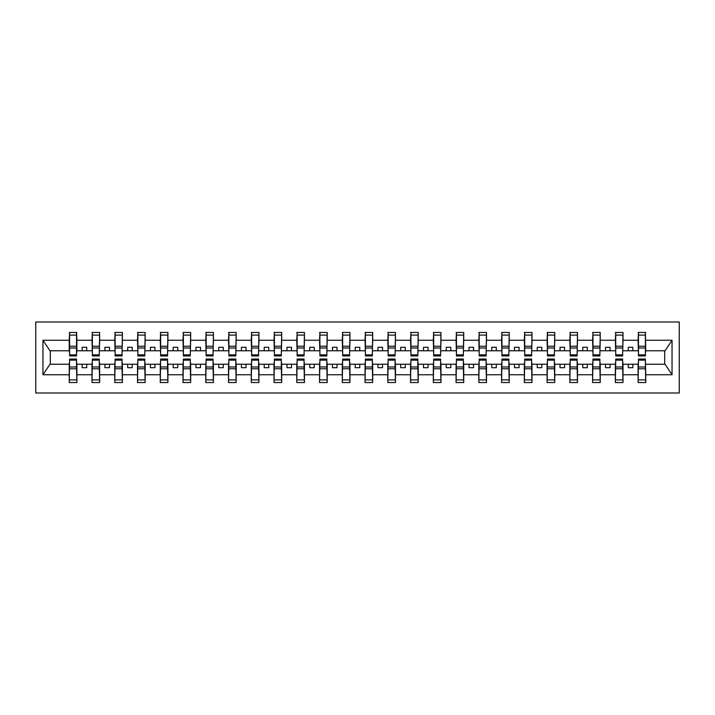 <?xml version="1.0" encoding="UTF-8"?>
<svg xmlns="http://www.w3.org/2000/svg" width="715" height="715" viewBox="0 0 715 715"><rect width="100%" height="100%" fill="white"/><g stroke="black" fill="none" stroke-linecap="round" stroke-linejoin="round"><path stroke-width="1.07" d="M35.75 393L679.25 393L679.25 322L35.75 322L35.75 393M638.477 361.504L638.111 364.239L622.997 364.239L622.64 361.504M645.395 353.496L645.752 350.761L665.057 350.761L672.037 340.251L672.037 374.749L645.752 374.749L645.752 382.534L638.111 382.534L638.111 364.239M645.395 361.504L645.752 374.749M615.722 361.504L615.356 364.239L600.243 364.239L599.885 361.504M638.111 374.749L622.997 374.749L622.997 382.534L615.356 382.534L615.356 364.239M622.997 374.749L622.997 364.239M592.967 361.504L592.601 364.239L577.488 364.239L577.13 361.504M615.356 374.749L600.243 374.749L600.243 382.534L592.601 382.534L592.601 364.239M600.243 374.749L600.243 364.239M570.212 361.504L569.846 364.239L554.733 364.239L554.375 361.504M592.601 374.749L577.488 374.749L577.488 382.534L569.846 382.534L569.846 364.239M577.488 374.749L577.488 364.239M547.458 361.504L547.091 364.239L531.978 364.239L531.62 361.504M569.846 374.749L554.733 374.749L554.733 382.534L547.091 382.534L547.091 364.239M554.733 374.749L554.733 364.239M524.703 361.504L524.336 364.239L509.232 364.239L508.866 361.504M547.091 374.749L531.978 374.749L531.978 382.534L524.336 382.534L524.336 364.239M531.978 374.749L531.978 364.239M501.948 361.504L501.581 364.239L486.477 364.239L486.111 361.504M524.336 374.749L509.232 374.749L509.232 382.534L501.581 382.534L501.581 364.239M509.232 374.749L509.232 364.239M479.193 361.504L478.827 364.239L463.722 364.239L463.356 361.504M501.581 374.749L486.477 374.749L486.477 382.534L478.827 382.534L478.827 364.239M486.477 374.749L486.477 364.239M456.438 361.504L456.072 364.239L440.967 364.239L440.601 361.504M478.827 374.749L463.722 374.749L463.722 382.534L456.072 382.534L456.072 364.239M463.722 374.749L463.722 364.239M433.683 361.504L433.317 364.239L418.212 364.239L417.846 361.504M456.072 374.749L440.967 374.749L440.967 382.534L433.317 382.534L433.317 364.239M440.967 374.749L440.967 364.239M410.928 361.504L410.562 364.239L395.458 364.239L395.091 361.504M433.317 374.749L418.212 374.749L418.212 382.534L410.562 382.534L410.562 364.239M418.212 374.749L418.212 364.239M388.173 361.504L387.807 364.239L372.703 364.239L372.336 361.504M410.562 374.749L395.458 374.749L395.458 382.534L387.807 382.534L387.807 364.239M395.458 374.749L395.458 364.239M365.419 361.504L365.052 364.239L349.948 364.239L349.581 361.504M387.807 374.749L372.703 374.749L372.703 382.534L365.052 382.534L365.052 364.239M372.703 374.749L372.703 364.239M342.664 361.504L342.297 364.239L327.193 364.239L326.827 361.504M365.052 374.749L349.948 374.749L349.948 382.534L342.297 382.534L342.297 364.239M349.948 374.749L349.948 364.239M319.909 361.504L319.542 364.239L304.438 364.239L304.072 361.504M342.297 374.749L327.193 374.749L327.193 382.534L319.542 382.534L319.542 364.239M327.193 374.749L327.193 364.239M297.154 361.504L296.788 364.239L281.683 364.239L281.317 361.504M319.542 374.749L304.438 374.749L304.438 382.534L296.788 382.534L296.788 364.239M304.438 374.749L304.438 364.239M274.399 361.504L274.033 364.239L258.928 364.239L258.562 361.504M296.788 374.749L281.683 374.749L281.683 382.534L274.033 382.534L274.033 364.239M281.683 374.749L281.683 364.239M251.644 361.504L251.278 364.239L236.173 364.239L235.807 361.504M274.033 374.749L258.928 374.749L258.928 382.534L251.278 382.534L251.278 364.239M258.928 374.749L258.928 364.239M228.889 361.504L228.523 364.239L213.419 364.239L213.052 361.504M251.278 374.749L236.173 374.749L236.173 382.534L228.523 382.534L228.523 364.239M236.173 374.749L236.173 364.239M206.135 361.504L205.768 364.239L190.664 364.239L190.297 361.504M228.523 374.749L213.419 374.749L213.419 382.534L205.768 382.534L205.768 364.239M213.419 374.749L213.419 364.239M183.38 361.504L183.022 364.239L167.909 364.239L167.542 361.504M205.768 374.749L190.664 374.749L190.664 382.534L183.022 382.534L183.022 364.239M190.664 374.749L190.664 364.239M160.625 361.504L160.267 364.239L145.154 364.239L144.787 361.504M183.022 374.749L167.909 374.749L167.909 382.534L160.267 382.534L160.267 364.239M167.909 374.749L167.909 364.239M137.87 361.504L137.512 364.239L122.399 364.239L122.033 361.504M160.267 374.749L145.154 374.749L145.154 382.534L137.512 382.534L137.512 364.239M145.154 374.749L145.154 364.239M115.115 361.504L114.758 364.239L99.644 364.239L99.278 361.504M137.512 374.749L122.399 374.749L122.399 382.534L114.758 382.534L114.758 364.239M122.399 374.749L122.399 364.239M92.36 361.504L92.003 364.239L76.889 364.239L76.523 361.504M114.758 374.749L99.644 374.749L99.644 382.534L92.003 382.534L92.003 364.239M99.644 374.749L99.644 364.239M638.477 354.855L645.395 354.855L645.395 355.954L638.477 355.954L638.477 332.466L638.111 340.251L622.997 340.251L622.64 353.496M638.477 353.496L638.111 340.251M615.722 354.855L622.64 354.855L622.64 355.954L615.722 355.954L615.722 332.466L615.356 340.251L600.243 340.251L599.885 353.496M615.722 353.496L615.356 340.251M592.967 354.855L599.885 354.855L599.885 355.954L592.967 355.954L592.967 332.466L592.601 340.251L577.488 340.251L577.13 353.496M592.967 353.496L592.601 340.251M570.212 354.855L577.13 354.855L577.13 355.954L570.212 355.954L570.212 332.466L569.846 340.251L554.733 340.251L554.375 353.496M570.212 353.496L569.846 340.251M547.458 354.855L554.375 354.855L554.375 355.954L547.458 355.954L547.458 332.466L547.091 340.251L531.978 340.251L531.62 353.496M547.458 353.496L547.091 340.251M524.703 354.855L531.62 354.855L531.62 355.954L524.703 355.954L524.703 332.466L524.336 340.251L509.232 340.251L508.866 353.496M524.703 353.496L524.336 340.251M501.948 354.855L508.866 354.855L508.866 355.954L501.948 355.954L501.948 332.466L501.581 340.251L486.477 340.251L486.111 353.496M501.948 353.496L501.581 340.251M479.193 354.855L486.111 354.855L486.111 355.954L479.193 355.954L479.193 332.466L478.827 340.251L463.722 340.251L463.356 353.496M479.193 353.496L478.827 340.251M456.438 354.855L463.356 354.855L463.356 355.954L456.438 355.954L456.438 332.466L456.072 340.251L440.967 340.251L440.601 353.496M456.438 353.496L456.072 340.251M433.683 354.855L440.601 354.855L440.601 355.954L433.683 355.954L433.683 332.466L433.317 340.251L418.212 340.251L417.846 353.496M433.683 353.496L433.317 340.251M410.928 354.855L417.846 354.855L417.846 355.954L410.928 355.954L410.928 332.466L410.562 340.251L395.458 340.251L395.091 353.496M410.928 353.496L410.562 340.251M388.173 354.855L395.091 354.855L395.091 355.954L388.173 355.954L388.173 332.466L387.807 340.251L372.703 340.251L372.336 353.496M388.173 353.496L387.807 340.251M365.419 354.855L372.336 354.855L372.336 355.954L365.419 355.954L365.419 332.466L365.052 340.251L349.948 340.251L349.581 353.496M365.419 353.496L365.052 340.251M342.664 354.855L349.581 354.855L349.581 355.954L342.664 355.954L342.664 332.466L342.297 340.251L327.193 340.251L326.827 353.496M342.664 353.496L342.297 340.251M319.909 354.855L326.827 354.855L326.827 355.954L319.909 355.954L319.909 332.466L319.542 340.251L304.438 340.251L304.072 353.496M319.909 353.496L319.542 340.251M297.154 354.855L304.072 354.855L304.072 355.954L297.154 355.954L297.154 332.466L296.788 340.251L281.683 340.251L281.317 353.496M297.154 353.496L296.788 340.251M274.399 354.855L281.317 354.855L281.317 355.954L274.399 355.954L274.399 332.466L274.033 340.251L258.928 340.251L258.562 353.496M274.399 353.496L274.033 340.251M251.644 354.855L258.562 354.855L258.562 355.954L251.644 355.954L251.644 332.466L251.278 340.251L236.173 340.251L235.807 353.496M251.644 353.496L251.278 340.251M228.889 354.855L235.807 354.855L235.807 355.954L228.889 355.954L228.889 332.466L228.523 340.251L213.419 340.251L213.052 353.496M228.889 353.496L228.523 340.251M206.135 354.855L213.052 354.855L213.052 355.954L206.135 355.954L206.135 332.466L205.768 340.251L190.664 340.251L190.297 353.496M206.135 353.496L205.768 340.251M183.38 354.855L190.297 354.855L190.297 355.954L183.38 355.954L183.38 332.466L183.022 340.251L167.909 340.251L167.542 353.496M183.38 353.496L183.022 340.251M160.625 354.855L167.542 354.855L167.542 355.954L160.625 355.954L160.625 332.466L160.267 340.251L145.154 340.251L144.787 353.496M160.625 353.496L160.267 340.251M137.87 354.855L144.787 354.855L144.787 355.954L137.87 355.954L137.87 332.466L137.512 340.251L122.399 340.251L122.033 353.496M137.87 353.496L137.512 340.251M115.115 354.855L122.033 354.855L122.033 355.954L115.115 355.954L115.115 332.466L114.758 340.251L99.644 340.251L99.278 353.496M115.115 353.496L114.758 340.251M92.36 354.855L99.278 354.855L99.278 355.954L92.36 355.954L92.36 332.466L92.003 340.251L76.889 340.251L76.523 332.466L76.523 355.954L69.605 355.954L69.605 348.017L76.523 348.017M92.36 353.496L92.003 340.251M69.605 361.504L69.248 364.239L49.943 364.239L42.963 374.749L42.963 340.251L49.943 350.761L69.248 350.761L69.248 340.251L42.963 340.251M92.003 374.749L76.889 374.749L76.889 382.534L69.248 382.534L69.248 364.239M76.889 374.749L76.889 364.239M69.605 348.017L69.605 332.466L69.248 340.251M69.248 350.761L69.605 353.496M645.752 350.761L645.395 332.466L645.395 354.855M615.356 332.466L622.997 332.466L622.997 340.251M592.601 332.466L600.243 332.466L600.243 340.251M569.846 332.466L577.488 332.466L577.488 340.251M547.091 332.466L554.733 332.466L554.733 340.251M524.336 332.466L531.978 332.466L531.978 340.251M501.581 332.466L509.232 332.466L509.232 340.251M478.827 332.466L486.477 332.466L486.477 340.251M456.072 332.466L463.722 332.466L463.722 340.251M433.317 332.466L440.967 332.466L440.967 340.251M410.562 332.466L418.212 332.466L418.212 340.251M387.807 332.466L395.458 332.466L395.458 340.251M365.052 332.466L372.703 332.466L372.703 340.251M342.297 332.466L349.948 332.466L349.948 340.251M319.542 332.466L327.193 332.466L327.193 340.251M296.788 332.466L304.438 332.466L304.438 340.251M274.033 332.466L281.683 332.466L281.683 340.251M251.278 332.466L258.928 332.466L258.928 340.251M228.523 332.466L236.173 332.466L236.173 340.251M205.768 332.466L213.419 332.466L213.419 340.251M183.022 332.466L190.664 332.466L190.664 340.251M160.267 332.466L167.909 332.466L167.909 340.251M137.512 332.466L145.154 332.466L145.154 340.251M114.758 332.466L122.399 332.466L122.399 340.251M92.003 332.466L99.644 332.466L99.644 340.251M672.037 340.251L645.752 340.251M69.248 374.749L42.963 374.749M69.248 332.466L76.889 332.466M638.111 332.466L645.752 332.466M638.111 350.761L632.829 350.761L632.829 347.302L628.279 347.302L628.279 350.761L632.829 350.761M628.279 350.761L622.997 350.761M628.279 364.239L628.279 367.698L632.829 367.698L632.829 364.239M615.356 350.761L610.074 350.761L610.074 347.302L605.525 347.302L605.525 350.761L610.074 350.761M605.525 350.761L600.243 350.761M605.525 364.239L605.525 367.698L610.074 367.698L610.074 364.239M592.601 350.761L587.319 350.761L587.319 347.302L582.77 347.302L582.77 350.761L587.319 350.761M582.77 350.761L577.488 350.761M582.77 364.239L582.77 367.698L587.319 367.698L587.319 364.239M569.846 350.761L564.564 350.761L564.564 347.302L560.015 347.302L560.015 350.761L564.564 350.761M560.015 350.761L554.733 350.761M560.015 364.239L560.015 367.698L564.564 367.698L564.564 364.239M547.091 350.761L541.809 350.761L541.809 347.302L537.26 347.302L537.26 350.761L541.809 350.761M537.26 350.761L531.978 350.761M537.26 364.239L537.26 367.698L541.809 367.698L541.809 364.239M524.336 350.761L519.054 350.761L519.054 347.302L514.505 347.302L514.505 350.761L519.054 350.761M514.505 350.761L509.232 350.761M514.505 364.239L514.505 367.698L519.054 367.698L519.054 364.239M501.581 350.761L496.299 350.761L496.299 347.302L491.75 347.302L491.75 350.761L496.299 350.761M491.75 350.761L486.477 350.761M491.75 364.239L491.75 367.698L496.299 367.698L496.299 364.239M478.827 350.761L473.545 350.761L473.545 347.302L468.995 347.302L468.995 350.761L473.545 350.761M468.995 350.761L463.722 350.761M468.995 364.239L468.995 367.698L473.545 367.698L473.545 364.239M456.072 350.761L450.79 350.761L450.79 347.302L446.24 347.302L446.24 350.761L450.79 350.761M446.24 350.761L440.967 350.761M446.24 364.239L446.24 367.698L450.79 367.698L450.79 364.239M433.317 350.761L428.044 350.761L428.044 347.302L423.486 347.302L423.486 350.761L428.044 350.761M423.486 350.761L418.212 350.761M423.486 364.239L423.486 367.698L428.044 367.698L428.044 364.239M410.562 350.761L405.289 350.761L405.289 347.302L400.731 347.302L400.731 350.761L405.289 350.761M400.731 350.761L395.458 350.761M400.731 364.239L400.731 367.698L405.289 367.698L405.289 364.239M387.807 350.761L382.534 350.761L382.534 347.302L377.976 347.302L377.976 350.761L382.534 350.761M377.976 350.761L372.703 350.761M377.976 364.239L377.976 367.698L382.534 367.698L382.534 364.239M365.052 350.761L359.779 350.761L359.779 347.302L355.221 347.302L355.221 350.761L359.779 350.761M355.221 350.761L349.948 350.761M355.221 364.239L355.221 367.698L359.779 367.698L359.779 364.239M342.297 350.761L337.024 350.761L337.024 347.302L332.466 347.302L332.466 350.761L337.024 350.761M332.466 350.761L327.193 350.761M332.466 364.239L332.466 367.698L337.024 367.698L337.024 364.239M319.542 350.761L314.269 350.761L314.269 347.302L309.711 347.302L309.711 350.761L314.269 350.761M309.711 350.761L304.438 350.761M309.711 364.239L309.711 367.698L314.269 367.698L314.269 364.239M296.788 350.761L291.514 350.761L291.514 347.302L286.956 347.302L286.956 350.761L291.514 350.761M286.956 350.761L281.683 350.761M286.956 364.239L286.956 367.698L291.514 367.698L291.514 364.239M274.033 350.761L268.76 350.761L268.76 347.302L264.21 347.302L264.21 350.761L268.76 350.761M264.21 350.761L258.928 350.761M264.21 364.239L264.21 367.698L268.76 367.698L268.76 364.239M251.278 350.761L246.005 350.761L246.005 347.302L241.456 347.302L241.456 350.761L246.005 350.761M241.456 350.761L236.173 350.761M241.456 364.239L241.456 367.698L246.005 367.698L246.005 364.239M228.523 350.761L223.25 350.761L223.25 347.302L218.701 347.302L218.701 350.761L223.25 350.761M218.701 350.761L213.419 350.761M218.701 364.239L218.701 367.698L223.25 367.698L223.25 364.239M205.768 350.761L200.495 350.761L200.495 347.302L195.946 347.302L195.946 350.761L200.495 350.761M195.946 350.761L190.664 350.761M195.946 364.239L195.946 367.698L200.495 367.698L200.495 364.239M183.022 350.761L177.74 350.761L177.74 347.302L173.191 347.302L173.191 350.761L177.74 350.761M173.191 350.761L167.909 350.761M173.191 364.239L173.191 367.698L177.74 367.698L177.74 364.239M160.267 350.761L154.985 350.761L154.985 347.302L150.436 347.302L150.436 350.761L154.985 350.761M150.436 350.761L145.154 350.761M150.436 364.239L150.436 367.698L154.985 367.698L154.985 364.239M137.512 350.761L132.23 350.761L132.23 347.302L127.681 347.302L127.681 350.761L132.23 350.761M127.681 350.761L122.399 350.761M127.681 364.239L127.681 367.698L132.23 367.698L132.23 364.239M114.758 350.761L109.475 350.761L109.475 347.302L104.926 347.302L104.926 350.761L109.475 350.761M104.926 350.761L99.644 350.761M104.926 364.239L104.926 367.698L109.475 367.698L109.475 364.239M92.003 350.761L86.721 350.761L86.721 347.302L82.171 347.302L82.171 350.761L86.721 350.761M82.171 350.761L76.889 350.761L76.889 340.251M82.171 364.239L82.171 367.698L86.721 367.698L86.721 364.239M76.889 350.761L76.523 353.496M672.037 374.749L665.057 364.239L645.752 364.239M50.309 350.761L50.309 364.239M664.691 364.239L664.691 350.761M69.605 346.239L76.523 346.239M69.248 382.534L69.605 359.046L76.523 359.046L76.523 366.983L69.605 366.983M76.523 366.983L76.889 382.534M76.523 368.761L69.605 368.761M99.644 332.466L99.278 354.855M92.36 348.017L99.278 348.017M92.36 346.239L99.278 346.239M122.399 332.466L122.033 354.855M115.115 348.017L122.033 348.017M115.115 346.239L122.033 346.239M145.154 332.466L144.787 354.855M137.87 348.017L144.787 348.017M137.87 346.239L144.787 346.239M167.909 332.466L167.542 354.855M160.625 348.017L167.542 348.017M160.625 346.239L167.542 346.239M92.003 382.534L92.36 359.046L99.278 359.046L99.278 366.983L92.36 366.983M99.278 366.983L99.644 382.534M99.278 368.761L92.36 368.761M114.758 382.534L115.115 359.046L122.033 359.046L122.033 366.983L115.115 366.983M122.033 366.983L122.399 382.534M122.033 368.761L115.115 368.761M137.512 382.534L137.87 359.046L144.787 359.046L144.787 366.983L137.87 366.983M144.787 366.983L145.154 382.534M144.787 368.761L137.87 368.761M160.267 382.534L160.625 359.046L167.542 359.046L167.542 366.983L160.625 366.983M167.542 366.983L167.909 382.534M167.542 368.761L160.625 368.761M190.664 332.466L190.297 354.855M183.38 348.017L190.297 348.017M183.38 346.239L190.297 346.239M183.022 382.534L183.38 359.046L190.297 359.046L190.297 366.983L183.38 366.983M190.297 366.983L190.664 382.534M190.297 368.761L183.38 368.761M213.419 332.466L213.052 354.855M206.135 348.017L213.052 348.017M206.135 346.239L213.052 346.239M205.768 382.534L206.135 359.046L213.052 359.046L213.052 366.983L206.135 366.983M213.052 366.983L213.419 382.534M213.052 368.761L206.135 368.761M236.173 332.466L235.807 354.855M228.889 348.017L235.807 348.017M228.889 346.239L235.807 346.239M228.523 382.534L228.889 359.046L235.807 359.046L235.807 366.983L228.889 366.983M235.807 366.983L236.173 382.534M235.807 368.761L228.889 368.761M258.928 332.466L258.562 354.855M251.644 348.017L258.562 348.017M251.644 346.239L258.562 346.239M251.278 382.534L251.644 359.046L258.562 359.046L258.562 366.983L251.644 366.983M258.562 366.983L258.928 382.534M258.562 368.761L251.644 368.761M281.683 332.466L281.317 354.855M274.399 348.017L281.317 348.017M274.399 346.239L281.317 346.239M274.033 382.534L274.399 359.046L281.317 359.046L281.317 366.983L274.399 366.983M281.317 366.983L281.683 382.534M281.317 368.761L274.399 368.761M304.438 332.466L304.072 354.855M297.154 348.017L304.072 348.017M297.154 346.239L304.072 346.239M296.788 382.534L297.154 359.046L304.072 359.046L304.072 366.983L297.154 366.983M304.072 366.983L304.438 382.534M304.072 368.761L297.154 368.761M327.193 332.466L326.827 354.855M319.909 348.017L326.827 348.017M319.909 346.239L326.827 346.239M319.542 382.534L319.909 359.046L326.827 359.046L326.827 366.983L319.909 366.983M326.827 366.983L327.193 382.534M326.827 368.761L319.909 368.761M349.948 332.466L349.581 354.855M342.664 348.017L349.581 348.017M342.664 346.239L349.581 346.239M342.297 382.534L342.664 359.046L349.581 359.046L349.581 366.983L342.664 366.983M349.581 366.983L349.948 382.534M349.581 368.761L342.664 368.761M372.703 332.466L372.336 354.855M365.419 348.017L372.336 348.017M365.419 346.239L372.336 346.239M365.052 382.534L365.419 359.046L372.336 359.046L372.336 366.983L365.419 366.983M372.336 366.983L372.703 382.534M372.336 368.761L365.419 368.761M395.458 332.466L395.091 354.855M388.173 348.017L395.091 348.017M388.173 346.239L395.091 346.239M387.807 382.534L388.173 359.046L395.091 359.046L395.091 366.983L388.173 366.983M395.091 366.983L395.458 382.534M395.091 368.761L388.173 368.761M418.212 332.466L417.846 354.855M410.928 348.017L417.846 348.017M410.928 346.239L417.846 346.239M410.562 382.534L410.928 359.046L417.846 359.046L417.846 366.983L410.928 366.983M417.846 366.983L418.212 382.534M417.846 368.761L410.928 368.761M440.967 332.466L440.601 354.855M433.683 348.017L440.601 348.017M433.683 346.239L440.601 346.239M433.317 382.534L433.683 359.046L440.601 359.046L440.601 366.983L433.683 366.983M440.601 366.983L440.967 382.534M440.601 368.761L433.683 368.761M463.722 332.466L463.356 354.855M456.438 348.017L463.356 348.017M456.438 346.239L463.356 346.239M486.477 332.466L486.111 354.855M479.193 348.017L486.111 348.017M479.193 346.239L486.111 346.239M509.232 332.466L508.866 354.855M501.948 348.017L508.866 348.017M501.948 346.239L508.866 346.239M531.978 332.466L531.62 354.855M524.703 348.017L531.62 348.017M524.703 346.239L531.62 346.239M554.733 332.466L554.375 354.855M547.458 348.017L554.375 348.017M547.458 346.239L554.375 346.239M577.488 332.466L577.13 354.855M570.212 348.017L577.13 348.017M570.212 346.239L577.13 346.239M600.243 332.466L599.885 354.855M592.967 348.017L599.885 348.017M592.967 346.239L599.885 346.239M456.072 382.534L456.438 359.046L463.356 359.046L463.356 366.983L456.438 366.983M463.356 366.983L463.722 382.534M463.356 368.761L456.438 368.761M478.827 382.534L479.193 359.046L486.111 359.046L486.111 366.983L479.193 366.983M486.111 366.983L486.477 382.534M486.111 368.761L479.193 368.761M501.581 382.534L501.948 359.046L508.866 359.046L508.866 366.983L501.948 366.983M508.866 366.983L509.232 382.534M508.866 368.761L501.948 368.761M524.336 382.534L524.703 359.046L531.62 359.046L531.62 366.983L524.703 366.983M531.62 366.983L531.978 382.534M531.62 368.761L524.703 368.761M547.091 382.534L547.458 359.046L554.375 359.046L554.375 366.983L547.458 366.983M554.375 366.983L554.733 382.534M554.375 368.761L547.458 368.761M569.846 382.534L570.212 359.046L577.13 359.046L577.13 366.983L570.212 366.983M577.13 366.983L577.488 382.534M577.13 368.761L570.212 368.761M592.601 382.534L592.967 359.046L599.885 359.046L599.885 366.983L592.967 366.983M599.885 366.983L600.243 382.534M599.885 368.761L592.967 368.761M622.997 332.466L622.64 354.855M615.722 348.017L622.64 348.017M615.722 346.239L622.64 346.239M615.356 382.534L615.722 359.046L622.64 359.046L622.64 366.983L615.722 366.983M622.64 366.983L622.997 382.534M622.64 368.761L615.722 368.761M638.477 348.017L645.395 348.017M638.477 346.239L645.395 346.239M638.111 382.534L638.477 359.046L645.395 359.046L645.395 366.983L638.477 366.983M645.395 366.983L645.752 382.534M645.395 368.761L638.477 368.761M69.605 354.855L76.523 354.855M69.605 335.103L76.523 335.103M76.523 360.146L69.605 360.146M76.523 379.897L69.605 379.897M92.36 335.103L99.278 335.103M115.115 335.103L122.033 335.103M137.87 335.103L144.787 335.103M160.625 335.103L167.542 335.103M99.278 360.146L92.36 360.146M99.278 379.897L92.36 379.897M122.033 360.146L115.115 360.146M122.033 379.897L115.115 379.897M144.787 360.146L137.87 360.146M144.787 379.897L137.87 379.897M167.542 360.146L160.625 360.146M167.542 379.897L160.625 379.897M183.38 335.103L190.297 335.103M190.297 360.146L183.38 360.146M190.297 379.897L183.38 379.897M206.135 335.103L213.052 335.103M213.052 360.146L206.135 360.146M213.052 379.897L206.135 379.897M228.889 335.103L235.807 335.103M235.807 360.146L228.889 360.146M235.807 379.897L228.889 379.897M251.644 335.103L258.562 335.103M258.562 360.146L251.644 360.146M258.562 379.897L251.644 379.897M274.399 335.103L281.317 335.103M281.317 360.146L274.399 360.146M281.317 379.897L274.399 379.897M297.154 335.103L304.072 335.103M304.072 360.146L297.154 360.146M304.072 379.897L297.154 379.897M319.909 335.103L326.827 335.103M326.827 360.146L319.909 360.146M326.827 379.897L319.909 379.897M342.664 335.103L349.581 335.103M349.581 360.146L342.664 360.146M349.581 379.897L342.664 379.897M365.419 335.103L372.336 335.103M372.336 360.146L365.419 360.146M372.336 379.897L365.419 379.897M388.173 335.103L395.091 335.103M395.091 360.146L388.173 360.146M395.091 379.897L388.173 379.897M410.928 335.103L417.846 335.103M417.846 360.146L410.928 360.146M417.846 379.897L410.928 379.897M433.683 335.103L440.601 335.103M440.601 360.146L433.683 360.146M440.601 379.897L433.683 379.897M456.438 335.103L463.356 335.103M479.193 335.103L486.111 335.103M501.948 335.103L508.866 335.103M524.703 335.103L531.62 335.103M547.458 335.103L554.375 335.103M570.212 335.103L577.13 335.103M592.967 335.103L599.885 335.103M463.356 360.146L456.438 360.146M463.356 379.897L456.438 379.897M486.111 360.146L479.193 360.146M486.111 379.897L479.193 379.897M508.866 360.146L501.948 360.146M508.866 379.897L501.948 379.897M531.62 360.146L524.703 360.146M531.62 379.897L524.703 379.897M554.375 360.146L547.458 360.146M554.375 379.897L547.458 379.897M577.13 360.146L570.212 360.146M577.13 379.897L570.212 379.897M599.885 360.146L592.967 360.146M599.885 379.897L592.967 379.897M615.722 335.103L622.64 335.103M622.64 360.146L615.722 360.146M622.64 379.897L615.722 379.897M638.477 335.103L645.395 335.103M645.395 360.146L638.477 360.146M645.395 379.897L638.477 379.897"/></g></svg>
